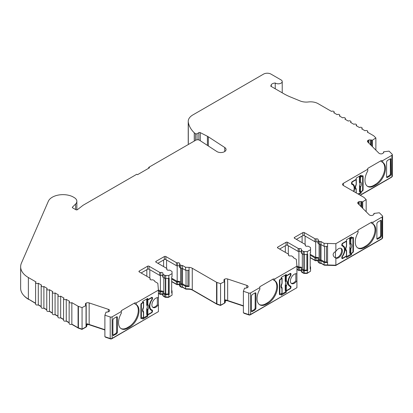 <?xml version="1.0" encoding="UTF-8"?>
<svg xmlns="http://www.w3.org/2000/svg" width="413" height="413" viewBox="0 0 413 413"><rect width="100%" height="100%" fill="white"/><g stroke="black" fill="none" stroke-linecap="round" stroke-linejoin="round"><path stroke-width="0.62" d="M372.149 146.398L372.149 140.343L375.876 137.957L373.765 135.846A1.58 0.914 0 0 0 373.512 135.655L367.286 132.062A1.58 0.914 0 0 0 367.746 131.417A1.58 0.914 0 0 0 367.286 130.766A1.58 0.914 0 0 0 365.046 130.766L361.69 128.83A1.58 0.914 0 0 0 362.155 128.185A1.58 0.914 0 0 0 361.69 127.54A1.58 0.914 0 0 0 359.455 127.54L356.099 125.604A1.58 0.914 0 0 0 356.564 124.958A1.58 0.914 0 0 0 356.099 124.313A1.58 0.914 0 0 0 353.864 124.313L350.508 122.372A1.58 0.914 0 0 0 350.967 121.727A1.58 0.914 0 0 0 350.508 121.081A1.58 0.914 0 0 0 348.267 121.081L344.912 119.145A1.58 0.914 0 0 0 345.376 118.5A1.58 0.914 0 0 0 344.912 117.855A1.58 0.914 0 0 0 342.676 117.855L339.321 115.914A1.58 0.914 0 0 0 339.785 115.268A1.58 0.914 0 0 0 339.321 114.623A1.58 0.914 0 0 0 337.085 114.623L333.73 112.687A1.58 0.914 0 0 0 334.189 112.042A1.58 0.914 0 0 0 333.73 111.396A1.58 0.914 0 0 0 331.489 111.396L318.015 103.611A10.547 6.087 0 0 0 308.408 101.959A10.547 6.087 0 0 1 300.148 100.958L290.53 97.014A52.725 30.443 0 0 1 283.803 93.73L270.83 86.234L271.279 84.629L271.279 86.498M86.074 305.383L86.074 303.116L85.61 303.581A1.58 0.914 0 0 0 85.398 304.04A1.58 0.914 0 0 0 85.667 304.546L85.481 304.933A2.638 1.523 0 0 0 86.193 305.439L82.063 307.592L78.408 306.369A1.58 0.914 0 0 1 78.078 306.224L71.847 302.631A1.58 0.914 0 0 1 70.122 302.827A1.58 0.914 0 0 1 69.147 301.98A1.58 0.914 0 0 1 69.611 301.335L66.256 299.399A1.58 0.914 0 0 1 64.531 299.595A1.58 0.914 0 0 1 63.556 298.754A1.58 0.914 0 0 1 64.02 298.109L60.665 296.173A1.58 0.914 0 0 1 58.94 296.369A1.58 0.914 0 0 1 57.965 295.527A1.58 0.914 0 0 1 58.424 294.882L55.068 292.941A1.58 0.914 0 0 1 53.344 293.142A1.58 0.914 0 0 1 52.368 292.296A1.58 0.914 0 0 1 52.833 291.65L49.477 289.714A1.58 0.914 0 0 1 47.753 289.911A1.58 0.914 0 0 1 46.777 289.069A1.58 0.914 0 0 1 47.242 288.424L43.886 286.483A1.58 0.914 0 0 1 42.162 286.684A1.58 0.914 0 0 1 41.186 285.837A1.58 0.914 0 0 1 41.646 285.192L38.29 283.256A1.58 0.914 0 0 1 36.566 283.452A1.58 0.914 0 0 1 35.59 282.611A1.58 0.914 0 0 1 36.055 281.965L28.373 277.531A26.365 15.219 0 0 1 20.65 266.767A26.365 15.219 0 0 1 21.445 263.055L48.352 201.234A15.085 8.709 0 0 1 72.063 196.402A9.246 5.338 0 0 1 73.034 196.893L74.149 197.538A9.246 5.338 0 0 1 76.859 201.312A9.246 5.338 0 0 1 75.62 203.981L72.476 207.125A1.053 0.609 0 0 0 72.337 207.429A1.053 0.609 0 0 0 72.647 207.858L75.868 209.721A1.053 0.609 0 0 0 77.458 209.649L82.843 205.447A5.271 3.046 0 0 1 83.354 205.106L136.78 174.26L137.529 174.689L149.46 167.802L148.711 167.373L195.747 140.214A2.638 1.523 180 0 1 199.587 140.281L216.846 151.525A5.271 3.046 0 0 0 217.062 151.659A5.271 3.046 0 0 0 222.808 152.32A5.271 3.046 0 0 0 226.061 149.506A5.271 3.046 0 0 0 224.734 147.487L208.333 136.801A10.547 6.087 0 0 0 207.894 136.533A10.547 6.087 0 0 0 207.414 136.269L207.414 145.381M197.042 139.806L197.042 133.735A1.053 0.609 180 0 1 195.55 133.735A1.053 0.609 180 0 1 195.473 133.683L194.26 132.805A44.289 25.57 180 0 1 188.307 122.253A15.818 9.132 0 0 1 188.23 121.376L188.23 142.903A15.818 9.132 180 0 0 188.307 143.781A44.289 25.57 0 0 0 188.431 144.442M296.389 239.354L302.848 235.622A1.053 0.609 180 0 1 304.34 235.622L314.938 241.739A1.053 0.609 0 0 0 316.069 241.879A1.58 0.914 180 0 1 317.762 242.08A1.58 0.914 180 0 1 318.046 242.302M335.537 257.955L335.872 258.135C334.174 257.278 333.26 256.132 333.126 254.687C333.26 253.246 334.174 252.152 335.872 251.398A5.534 3.196 120 0 1 341.252 248.466A5.534 3.196 120 0 1 342.398 251.001A5.534 3.196 120 0 1 340.08 256.463A5.534 3.196 120 0 1 335.872 258.135L335.872 265.208L327.571 264.965L327.571 243.438L324.081 243.334L320.953 241.533A1.58 0.914 180 0 1 319.394 241.3L318.356 240.702A1.053 0.609 0 0 1 318.046 240.268A1.053 0.609 0 0 1 318.118 240.046A1.58 0.914 0 0 0 318.227 239.716A1.58 0.914 0 0 0 317.762 239.065A1.58 0.914 0 0 0 316.069 238.864L316.069 241.879M324.541 246.365L324.541 261.899L326.461 261.956L327.571 262.596L324.081 262.492L320.953 260.691A1.58 0.914 180 0 1 319.394 260.458L318.356 259.86A1.053 0.609 180 0 1 318.046 259.426A1.053 0.609 180 0 1 318.118 259.204A1.58 0.914 0 0 0 318.227 258.874A1.58 0.914 0 0 0 317.762 258.223A1.58 0.914 0 0 0 316.069 258.022L316.069 260.386A1.58 0.914 180 0 1 317.762 260.593A1.58 0.914 180 0 1 318.046 260.815M301.268 251.987A1.58 0.914 0 0 0 300.984 251.765A1.58 0.914 0 0 0 299.291 251.563A1.053 0.609 180 0 1 298.16 251.429L287.562 245.312A1.053 0.609 0 0 0 286.07 245.312L279.611 249.039M316.069 238.864A1.053 0.609 0 0 1 314.938 238.724L304.34 232.612A1.053 0.609 0 0 0 302.848 232.612L294.526 237.418A1.053 0.609 0 0 0 294.216 237.847A1.053 0.609 0 0 0 294.526 238.275L305.119 244.393A1.053 0.609 0 0 1 305.429 244.826A1.053 0.609 0 0 1 305.357 245.048A1.58 0.914 0 0 0 305.248 245.379A1.58 0.914 0 0 0 307.406 246.231A1.053 0.609 0 0 1 308.537 246.365L310.096 247.263A1.58 0.914 0 0 1 310.555 247.914L310.555 249.684L307.324 251.553L304.252 251.553A1.58 0.914 0 0 1 303.132 251.285L301.578 250.386A1.053 0.609 0 0 1 301.268 249.958A1.053 0.609 0 0 1 301.34 249.731A1.58 0.914 0 0 0 301.449 249.4A1.58 0.914 0 0 0 300.984 248.755A1.58 0.914 0 0 0 299.291 248.549L299.291 251.563M296.921 266.855L298.16 267.572A1.053 0.609 0 0 0 299.291 267.707L299.291 270.076A1.58 0.914 180 0 1 300.984 270.278A1.58 0.914 180 0 1 301.268 270.5M299.291 267.707A1.58 0.914 180 0 1 300.984 267.913A1.58 0.914 180 0 1 301.449 268.558A1.58 0.914 180 0 1 301.34 268.889A1.053 0.609 0 0 0 301.268 269.111A1.053 0.609 0 0 0 301.578 269.544L303.132 270.443A1.58 0.914 0 0 0 304.252 270.711L307.695 270.494L306.952 270.066L306.952 254.568M157.885 263.287L164.348 259.555A1.053 0.609 180 0 1 165.84 259.555L176.434 265.673A1.053 0.609 0 0 0 177.564 265.812A1.58 0.914 180 0 1 179.263 266.013A1.58 0.914 180 0 1 179.541 266.235M224.579 281.449L224.579 279.183L224.114 279.653A1.58 0.914 0 0 0 223.898 280.107A1.58 0.914 0 0 0 224.166 280.613L223.985 281A2.638 1.523 0 0 0 224.698 281.506L220.568 283.659L216.908 282.435A1.58 0.914 0 0 1 216.582 282.291L192.262 268.254A5.271 3.046 0 0 0 189.077 267.376L185.582 267.268L182.453 265.466A1.58 0.914 180 0 1 180.889 265.234L179.851 264.635A1.053 0.609 0 0 1 179.541 264.201A1.053 0.609 0 0 1 179.614 263.979A1.58 0.914 0 0 0 179.722 263.644A1.58 0.914 0 0 0 179.263 262.998A1.58 0.914 0 0 0 177.564 262.797L177.564 265.812M186.041 270.298L186.041 285.832L187.956 285.889L189.071 286.529L185.582 286.426L182.453 284.624A1.58 0.914 180 0 1 180.889 284.392L179.851 283.793A1.053 0.609 180 0 1 179.541 283.359A1.053 0.609 180 0 1 179.614 283.137A1.58 0.914 0 0 0 179.722 282.802A1.58 0.914 0 0 0 179.263 282.156A1.58 0.914 0 0 0 177.564 281.955L177.564 284.32A1.58 0.914 180 0 1 179.263 284.526A1.58 0.914 180 0 1 179.541 284.748M158.422 290.788L159.655 291.506A1.053 0.609 0 0 0 160.786 291.64L160.786 294.01A1.58 0.914 180 0 1 162.485 294.211A1.58 0.914 180 0 1 162.763 294.433M160.786 291.64A1.58 0.914 180 0 1 162.485 291.846A1.58 0.914 180 0 1 162.949 292.492A1.58 0.914 180 0 1 162.836 292.822A1.053 0.609 0 0 0 162.763 293.044A1.053 0.609 0 0 0 163.073 293.478L164.632 294.376A1.58 0.914 0 0 0 165.747 294.645L169.196 294.428L168.447 293.999L168.447 278.501M162.763 275.92A1.58 0.914 0 0 0 162.485 275.698A1.58 0.914 0 0 0 160.786 275.497A1.053 0.609 180 0 1 159.655 275.357L149.062 269.245A1.053 0.609 0 0 0 147.57 269.245L141.112 272.972M177.564 262.797A1.053 0.609 0 0 1 176.434 262.658L165.84 256.545A1.053 0.609 0 0 0 164.348 256.545L156.021 261.352A1.053 0.609 0 0 0 155.716 261.78A1.053 0.609 0 0 0 156.021 262.209L166.62 268.326A1.053 0.609 0 0 1 166.924 268.76A1.053 0.609 0 0 1 166.852 268.982A1.58 0.914 0 0 0 166.744 269.312A1.58 0.914 0 0 0 168.907 270.164A1.053 0.609 0 0 1 170.037 270.298L171.591 271.196A1.58 0.914 0 0 1 172.056 271.842L172.056 273.618L168.824 275.486L165.747 275.486A1.58 0.914 0 0 1 164.632 275.218L163.073 274.32A1.053 0.609 0 0 1 162.763 273.886A1.053 0.609 0 0 1 162.836 273.664A1.58 0.914 0 0 0 162.949 273.334A1.58 0.914 0 0 0 162.485 272.688A1.58 0.914 0 0 0 160.786 272.482L160.786 275.497M372.149 140.343A2.638 1.523 0 0 0 371.953 140.219A2.638 1.523 0 0 0 371.272 139.935L370.606 140.038A1.58 0.914 0 0 0 368.938 140.007L368.133 140.275L368.133 142.377M382.19 162.051A13.443 7.764 -60 0 1 384.73 168.055A13.443 7.764 -60 0 1 375.221 184.518L373.729 185.38L374.477 185.814L375.964 184.952A13.443 7.764 120 0 0 385.474 168.483A13.443 7.764 120 0 0 382.691 162.33A13.443 7.764 120 0 0 382.675 162.324L381.189 161.55L381.189 160.626L367.766 168.375L367.766 169.237L343.348 183.336A2.638 1.523 0 0 0 342.578 184.41A2.638 1.523 0 0 0 343.348 185.489L363.801 197.295A1.58 0.914 0 0 1 364.054 197.486L366.166 199.598L366.166 211.761M366.166 199.598L362.438 201.983L362.438 208.033M362.438 201.983A2.638 1.523 0 0 0 362.242 201.854A2.638 1.523 0 0 0 361.561 201.57L360.895 201.673A1.58 0.914 0 0 0 359.227 201.642L358.417 201.911L358.417 204.017M372.48 223.686A13.443 7.764 -60 0 1 375.019 229.69A13.443 7.764 -60 0 1 365.515 246.153L364.023 247.015L364.767 247.449L366.259 246.587A13.443 7.764 120 0 0 375.768 230.118A13.443 7.764 120 0 0 372.98 223.965A13.443 7.764 120 0 0 372.97 223.96L371.478 223.185L371.478 222.261L358.056 230.01L358.056 230.872L335.872 243.68L335.872 251.398M274.253 280.401A13.443 7.764 -60 0 1 275.998 291.248A13.443 7.764 -60 0 1 267.283 302.868L268.027 303.302L266.535 304.159A13.443 7.764 -60 0 1 259.813 304.825A13.443 7.764 -60 0 1 257.031 298.671A13.443 7.764 -60 0 1 259.823 289.281L259.823 287.587L250.619 292.9L250.619 314.427A1.58 0.914 180 0 1 248.709 314.572L243.391 312.796L243.391 291.273L248.709 293.044A1.58 0.914 0 0 0 250.619 292.9M267.283 302.868L265.791 303.731A13.443 7.764 -60 0 1 259.452 304.593M243.391 291.273L244.553 288.124A2.638 1.523 0 0 0 245.668 288.228L246.153 287.944A1.58 0.914 0 0 0 247.63 287.489L248.094 287.025A2.638 1.523 0 0 0 248.151 286.705A2.638 1.523 0 0 0 247.382 285.631A2.638 1.523 0 0 0 246.835 285.388L246.835 287.882M135.748 304.335A13.443 7.764 -60 0 1 137.493 315.181A13.443 7.764 -60 0 1 128.779 326.802L129.527 327.235L128.035 328.092A13.443 7.764 -60 0 1 121.308 328.758A13.443 7.764 -60 0 1 118.526 322.605A13.443 7.764 -60 0 1 121.324 313.214L121.324 310.659L121.324 311.521L112.119 316.833L112.119 338.361A1.58 0.914 180 0 1 110.209 338.505L104.887 336.729L104.887 315.207L110.209 316.977A1.58 0.914 0 0 0 112.119 316.833M128.779 326.802L127.287 327.664A13.443 7.764 -60 0 1 120.947 328.526M104.887 315.207L106.053 312.058A2.638 1.523 0 0 0 107.168 312.161L107.654 311.877A1.58 0.914 0 0 0 109.125 311.423L109.595 310.958A2.638 1.523 0 0 0 109.651 310.638A2.638 1.523 0 0 0 108.877 309.564A2.638 1.523 0 0 0 108.33 309.322L108.33 311.815M151.865 299.42L152.149 299.585A7.909 4.569 120 0 0 149.847 306.136A7.909 4.569 120 0 0 151.483 309.76A7.909 4.569 120 0 0 152.149 310.029A1.053 0.609 120 0 1 152.237 310.065A1.053 0.609 120 0 1 152.454 310.55L152.454 311.412L151.989 311.144M129.527 327.235A13.443 7.764 120 0 0 138.309 315.382A13.443 7.764 120 0 0 136.249 304.608L134.746 303.834L134.746 302.91L136.238 302.91L158.422 290.102L158.422 311.629L112.119 338.361M158.422 297.819A5.534 3.196 120 0 0 154.214 299.492A5.534 3.196 120 0 0 151.896 304.954A5.534 3.196 120 0 0 153.042 307.489A5.534 3.196 120 0 0 158.422 304.557M157.343 297.649L157.343 304.624A5.534 3.196 -60 0 1 152.696 307.231M341.979 245.828L342.145 245.921A7.909 4.569 -60 0 1 342.811 246.194A7.909 4.569 -60 0 1 344.447 249.813A7.909 4.569 -60 0 1 342.145 256.365A1.053 0.609 -60 0 0 341.84 257.242L341.84 258.104L342.165 257.913M340.854 248.29A5.534 3.196 -60 0 1 341.649 250.567A5.534 3.196 -60 0 1 339.527 255.817A5.534 3.196 -60 0 1 335.459 257.82L335.01 257.619M290.365 275.486L290.649 275.652A7.909 4.569 120 0 0 288.346 282.203A7.909 4.569 120 0 0 289.983 285.827A7.909 4.569 120 0 0 290.649 286.095A1.053 0.609 120 0 1 290.737 286.132A1.053 0.609 120 0 1 290.959 286.617L290.959 287.479L290.489 287.211M268.027 303.302A13.443 7.764 120 0 0 276.813 291.449A13.443 7.764 120 0 0 274.748 280.675A13.443 7.764 120 0 0 274.738 280.67L273.246 279.9L273.246 278.976L274.738 278.976L296.921 266.168L296.921 287.696L250.619 314.427M296.921 273.886A5.534 3.196 120 0 0 292.714 275.559A5.534 3.196 120 0 0 290.396 281.021A5.534 3.196 120 0 0 291.542 283.555A5.534 3.196 120 0 0 296.921 280.623M295.847 273.716L295.847 280.69A5.534 3.196 -60 0 1 291.196 283.297M351.69 184.193L351.855 184.286A7.909 4.569 -60 0 1 352.516 184.559A7.909 4.569 -60 0 1 354.158 188.178A7.909 4.569 -60 0 1 353.574 191.389M163.822 277.763L163.822 293.044L165.376 293.948A0.527 0.305 0 0 0 165.747 294.035L168.447 293.999M160.404 275.538L160.404 291.072A2.638 1.523 180 0 1 163.228 291.413A2.638 1.523 180 0 1 163.822 291.934M180.595 268.078L180.595 283.359L181.637 283.958A0.527 0.305 0 0 0 182.525 283.803L186.041 285.832M177.182 265.853L177.182 281.387A2.638 1.523 180 0 1 180.006 281.728A2.638 1.523 180 0 1 180.595 282.249M302.321 253.83L302.321 269.111L303.88 270.014A0.527 0.305 0 0 0 304.252 270.102L306.952 270.066M298.904 251.605L298.904 267.139A2.638 1.523 180 0 1 301.733 267.479A2.638 1.523 180 0 1 302.321 268.001M319.099 244.145L319.099 259.426L320.137 260.025A0.527 0.305 0 0 0 321.03 259.87L324.541 261.899M315.682 241.92L315.682 257.454A2.638 1.523 180 0 1 318.511 257.795A2.638 1.523 180 0 1 319.099 258.316M147.142 304.779L147.142 299.983L146.703 299.771L146.703 305.037L147.007 305.176L147.142 304.779A0.527 0.305 0 0 0 147.854 304.758A4.393 2.535 -60 0 1 147.854 309.812L147.854 314.603L151.426 312.543A0.79 0.454 120 0 0 151.989 311.572L151.989 310.927A1.053 0.609 120 0 0 151.772 310.447A1.053 0.609 120 0 0 151.69 310.411A8.172 4.719 -60 0 1 151.07 310.148A8.172 4.719 -60 0 1 151.69 299.735A1.053 0.609 120 0 0 151.989 298.873L151.989 298.227A0.79 0.454 120 0 0 151.824 297.866A0.79 0.454 120 0 0 151.426 297.902L151.148 297.742M147.379 309.13L146.909 308.609L147.007 309.301L147.379 309.13L147.854 309.812A0.527 0.305 180 0 1 147.142 309.827L146.703 309.141L146.909 308.609A3.345 1.931 120 0 0 146.909 305.486L146.703 305.037M147.142 299.983A0.527 0.305 0 0 0 147.854 299.967L147.854 304.758L147.379 305.413L146.909 305.486L147.007 305.176A0.527 0.408 47.9 0 0 147.379 305.413M146.837 308.573A3.335 1.926 120 0 0 146.837 305.455M147.854 299.967L151.426 297.902M146.703 309.141L146.703 314.407L147.142 314.623L147.142 309.827M151.091 310.065A1.053 0.609 120 0 0 151.024 310.013A1.053 0.609 120 0 0 150.946 309.982A8.172 4.719 120 0 1 150.714 309.905M147.854 314.603A0.527 0.305 180 0 1 147.142 314.623M146.703 299.771L147.312 299.42M142.779 302.037L143.476 302.104A0.527 0.305 0 0 1 143.445 302.512L141.922 303.395A0.79 0.454 120 0 0 141.365 304.36L141.365 317.705A0.79 0.454 120 0 0 141.525 318.072A0.79 0.454 120 0 0 141.922 318.031L143.445 317.153L143.419 311.417L143.032 310.85M143.476 316.74A0.527 0.305 180 0 1 143.445 317.153M143.6 307.091L143.476 307.649C142.748 309.802 142.64 310.901 143.141 310.948L143.6 312.145A0.527 0.305 180 0 1 143.445 312.357A4.393 2.535 -60 0 1 143.445 307.308L143.419 307.7L143.445 307.308A0.527 0.305 0 0 0 143.6 307.091L143.6 302.301M143.497 311.965A0.527 0.305 180 0 1 143.6 312.145L143.6 316.936M285.646 280.845L285.646 276.049L285.207 275.838L285.207 281.103L285.512 281.243L285.646 280.845A0.527 0.305 0 0 0 286.359 280.825A4.393 2.535 -60 0 1 286.359 285.879L286.359 290.669L289.931 288.61A0.79 0.454 120 0 0 290.489 287.639L290.489 286.994A1.053 0.609 120 0 0 290.272 286.514A1.053 0.609 120 0 0 290.194 286.477A8.172 4.719 -60 0 1 289.575 286.214A8.172 4.719 -60 0 1 290.194 275.801A1.053 0.609 120 0 0 290.489 274.939L290.489 274.294A0.79 0.454 120 0 0 290.329 273.933A0.79 0.454 120 0 0 289.931 273.969L289.652 273.809M285.884 285.197L285.409 284.676L285.512 285.368L285.884 285.197L286.359 285.879A0.527 0.305 180 0 1 285.646 285.894L285.207 285.207L285.409 284.676A3.345 1.931 120 0 0 285.409 281.552L285.207 281.103M285.646 276.049A0.527 0.305 0 0 0 286.359 276.034L286.359 280.825L285.884 281.48L285.409 281.552L285.512 281.243A0.527 0.408 47.9 0 0 285.884 281.48M285.342 284.64A3.335 1.926 120 0 0 285.342 281.521M286.359 276.034L289.931 273.969M285.207 285.207L285.207 290.473L285.646 290.69L285.646 285.894M289.596 286.132A1.053 0.609 120 0 0 289.528 286.08A1.053 0.609 120 0 0 289.446 286.049A8.172 4.719 120 0 1 289.219 285.972M286.359 290.669A0.527 0.305 180 0 1 285.646 290.69M285.207 275.838L285.817 275.486M281.279 278.104L281.976 278.171A0.527 0.305 0 0 1 281.945 278.579L280.422 279.462A0.79 0.454 120 0 0 279.864 280.427L279.864 293.772A0.79 0.454 120 0 0 280.029 294.139A0.79 0.454 120 0 0 280.422 294.097L281.945 293.22L281.924 287.484L281.532 286.916M281.976 292.807A0.527 0.305 180 0 1 281.945 293.22M282.1 283.158L281.981 283.716C281.253 285.868 281.139 286.968 281.64 287.014L282.1 288.212A0.527 0.305 180 0 1 281.945 288.424A4.393 2.535 -60 0 1 281.945 283.375L281.924 283.767L281.945 283.375A0.527 0.305 0 0 0 282.1 283.158L282.1 278.367M281.996 288.031A0.527 0.305 180 0 1 282.1 288.212L282.1 293.003M351.855 184.286A1.053 0.609 -60 0 1 351.762 184.25A1.053 0.609 -60 0 1 351.546 183.77L351.546 182.907A1.053 0.609 -60 0 1 352.289 181.617L352.573 181.777A0.79 0.454 120 0 0 352.01 182.742L352.01 183.393A1.053 0.609 120 0 0 352.232 183.873A1.053 0.609 120 0 0 352.31 183.909A8.172 4.719 -60 0 1 352.929 184.167A8.172 4.719 -60 0 1 353.895 191.575M356.197 189.164A0.527 0.305 180 0 1 356.145 189.557A4.393 2.535 -60 0 1 356.145 184.508A0.527 0.305 0 0 0 356.3 184.291L356.176 184.848C355.448 187.001 355.34 188.101 355.841 188.142L355.732 188.044M356.145 184.508L356.145 179.712A0.527 0.305 0 0 0 356.223 179.34L352.289 181.617M356.145 192.876L356.12 188.617M356.114 188.591L356.3 192.964M352.573 181.777L356.145 179.712M352.232 183.873L351.546 183.475A1.053 0.609 120 0 0 351.566 183.475L352.16 183.821M353.667 185.819A8.172 4.719 120 0 0 352.537 183.981M360.477 191.844L360.477 192.603L361.22 193.036L361.22 191.74L362.356 191.085L360.554 191.802A0.527 0.305 180 0 1 359.842 191.823L359.403 191.606L359.609 185.809A3.345 1.931 120 0 0 359.609 182.685L359.537 182.649A3.335 1.926 120 0 1 359.537 185.773M359.403 176.971L359.403 182.236L359.708 182.376L359.842 177.182L359.403 176.971L360.755 176.191M359.842 177.182A0.527 0.305 0 0 0 360.554 177.167L362.077 176.289L361.798 176.124M359.842 181.978A0.527 0.305 0 0 0 360.554 181.957A4.393 2.535 -60 0 1 360.554 187.012A0.527 0.305 180 0 1 359.842 187.027L359.609 185.809L360.079 186.33L359.403 186.34M359.403 182.236L359.537 182.649M359.708 182.376L359.609 182.685L360.079 182.613A0.527 0.408 47.9 0 1 359.708 182.376M362.077 190.925A0.79 0.454 120 0 0 362.64 189.954L362.64 176.609A0.79 0.454 120 0 0 362.475 176.248A0.79 0.454 120 0 0 362.077 176.289M360.554 191.802L360.554 187.012L360.079 186.33M360.554 177.167L360.554 181.957L360.079 182.613M342.862 243.412L346.435 241.347A0.527 0.305 0 0 0 346.512 240.975L342.584 243.252L342.862 243.412A0.79 0.454 120 0 0 342.305 244.377L342.305 245.028A1.053 0.609 120 0 0 342.522 245.508A1.053 0.609 120 0 0 342.604 245.544A8.172 4.719 -60 0 1 343.224 245.802A8.172 4.719 -60 0 1 342.604 256.22A1.053 0.609 120 0 0 342.305 257.082L342.305 257.727A0.79 0.454 120 0 0 342.47 258.089A0.79 0.454 120 0 0 342.862 258.048L346.435 255.988L346.414 250.252L346.022 249.679M346.486 250.799A0.527 0.305 180 0 1 346.435 251.192A4.393 2.535 -60 0 1 346.435 246.143A0.527 0.305 0 0 0 346.59 245.926L346.471 246.484C345.743 248.636 345.629 249.736 346.13 249.777L346.125 249.772M346.435 246.143L346.435 241.347M346.466 255.575A0.527 0.305 180 0 1 346.59 255.771L346.59 250.98L346.13 249.777M342.522 245.508L341.84 245.11A1.053 0.609 120 0 0 341.856 245.11L342.454 245.456M343.957 247.454A8.172 4.719 120 0 0 342.831 245.616M350.766 253.479L350.766 254.238L351.515 254.671L351.515 253.375L352.65 252.72L350.849 253.437A0.527 0.305 180 0 1 350.136 253.458L349.697 253.241L349.899 247.444A3.345 1.931 120 0 0 349.899 244.32L349.832 244.284A3.335 1.926 120 0 1 349.832 247.408M349.697 238.606L349.697 243.871L350.002 244.011L350.136 238.817L349.697 238.606L351.045 237.826M350.136 238.817A0.527 0.305 0 0 0 350.849 238.802L352.372 237.924L352.093 237.759M350.136 243.613A0.527 0.305 0 0 0 350.849 243.593A4.393 2.535 -60 0 1 350.849 248.647A0.527 0.305 180 0 1 350.136 248.662L349.899 247.444L350.374 247.965L349.697 247.976M349.697 243.871L349.832 244.284M350.002 244.011L349.899 244.32L350.374 244.248A0.527 0.408 47.9 0 1 350.002 244.011M352.372 252.56A0.79 0.454 120 0 0 352.929 251.589L352.929 238.244A0.79 0.454 120 0 0 352.764 237.883A0.79 0.454 120 0 0 352.372 237.924M350.849 253.437L350.849 248.647L350.374 247.965M350.849 238.802L350.849 243.593L350.374 244.248M273.246 278.976L259.823 286.725L259.823 287.587L259.823 286.725M373.729 185.38A13.443 7.764 -60 0 1 367.389 186.242M255.162 308.217L254.418 309.507L251.409 311.247L252.152 311.603L255.162 309.864L255.91 308.568L255.162 308.217L255.162 292.858L252.152 294.598L251.403 295.894L251.403 311.17L252.152 311.603L251.646 311.67M390.352 174.136L391.101 174.487L390.352 175.783L387.337 177.523L386.594 177.089L386.594 161.813L387.337 160.518L390.352 158.778L390.352 174.136L389.609 175.427L386.594 177.167L387.337 177.523L386.836 177.59M364.023 247.015A13.443 7.764 -60 0 1 357.684 247.877M380.647 235.771L381.39 236.122L381.39 220.847L380.647 220.413L380.647 235.771L379.898 237.062L376.888 238.802M134.746 302.91L121.324 310.659M116.662 332.15L115.919 333.441L112.904 335.18L113.647 335.537L112.904 335.103L112.904 319.827L113.647 318.531L116.662 316.792L116.662 332.15L117.406 332.501L116.662 333.797L113.147 335.604M275.239 88.78L275.239 83.003A5.008 2.891 0 0 0 271.279 84.629M270.789 85.878L270.83 86.234M371.272 145.521L371.272 139.935M368.133 140.275A2.638 1.523 0 0 0 367.456 141.292A2.638 1.523 0 0 0 367.807 142.051L378.876 153.125A2.638 1.523 0 0 0 381.71 153.853L382.515 153.584A1.58 0.914 0 0 0 383.305 152.789A1.58 0.914 0 0 0 383.3 152.733L383.791 152.454A2.638 1.523 0 0 0 383.796 152.361A2.638 1.523 0 0 0 383.615 151.808L389.067 151.137L392.138 154.209A1.58 0.914 0 0 1 392.35 154.663L392.35 176.191A1.58 0.914 180 0 1 391.891 176.836L360.126 195.173M361.561 207.156L361.561 201.57M358.417 201.911A2.638 1.523 0 0 0 357.741 202.933A2.638 1.523 0 0 0 358.097 203.692L369.165 214.76A2.638 1.523 0 0 0 371.994 215.488L372.8 215.219A1.58 0.914 0 0 0 373.595 214.43A1.58 0.914 0 0 0 373.589 214.368L374.08 214.089A2.638 1.523 0 0 0 374.085 214.001A2.638 1.523 0 0 0 373.904 213.444L379.351 212.772L382.428 215.844A1.58 0.914 0 0 1 382.639 216.304L382.639 237.826A1.58 0.914 180 0 1 382.175 238.471L335.872 265.208M326.461 261.956L326.461 246.422M321.03 244.589L321.03 259.87M310.184 254.279L315.682 257.454M306.885 254.568L306.885 270.102M296.906 265.987L298.904 267.139M187.956 285.889L187.956 270.355M182.525 268.522L182.525 283.803M171.684 278.212L177.182 281.387M168.385 278.501L168.385 294.035M158.406 289.921L160.404 291.072M335.459 251.605L335.459 257.82M275.239 83.003A3.954 2.282 0 0 0 279.622 83.684A3.954 2.282 0 0 0 282.224 81.542A3.954 2.282 0 0 0 281.067 79.926L271 74.113A5.271 3.046 0 0 0 263.546 74.113L192.866 114.922A15.818 9.132 0 0 0 188.23 121.376M197.042 133.735L198.865 132.681L198.865 139.95M207.414 136.269L200.305 132.656A1.053 0.609 0 0 0 198.865 132.681M108.33 309.322L89.156 302.93A2.638 1.523 0 0 0 86.074 303.116M158.422 290.102L157.828 283.292L154.694 281.485A1.58 0.914 0 0 0 154.761 281.232A1.58 0.914 0 0 0 154.297 280.587L153.259 279.988A1.053 0.609 0 0 0 152.129 279.849A1.58 0.914 0 0 1 149.965 279.002A1.58 0.914 0 0 1 150.074 278.667A1.053 0.609 0 0 0 150.151 278.445A1.053 0.609 0 0 0 149.842 278.016L139.243 271.899A1.053 0.609 0 0 1 138.938 271.465A1.053 0.609 0 0 1 139.243 271.036L147.57 266.23L147.57 269.245M160.786 272.482A1.053 0.609 0 0 1 159.655 272.348L149.062 266.23A1.053 0.609 0 0 0 147.57 266.23M246.835 285.388L227.661 278.997A2.638 1.523 0 0 0 224.579 279.183M296.921 266.168L296.327 259.359L293.199 257.552A1.58 0.914 0 0 0 293.261 257.299A1.58 0.914 0 0 0 292.796 256.654L291.759 256.055A1.053 0.609 0 0 0 290.628 255.915A1.58 0.914 0 0 1 288.47 255.069A1.58 0.914 0 0 1 288.579 254.733A1.053 0.609 0 0 0 288.651 254.511A1.053 0.609 0 0 0 288.341 254.083L277.748 247.965A1.053 0.609 0 0 1 277.438 247.532A1.053 0.609 0 0 1 277.748 247.103L286.07 242.297L286.07 245.312M299.291 248.549A1.053 0.609 0 0 1 298.16 248.414L287.562 242.297A1.053 0.609 0 0 0 286.07 242.297M318.118 243.061A1.053 0.609 0 0 0 318.046 243.283A1.053 0.609 0 0 0 318.356 243.711L319.394 244.315A1.58 0.914 0 0 0 320.953 244.542L324.081 246.349L327.571 246.453L327.571 243.438L335.872 243.68M382.639 216.304A1.58 0.914 0 0 1 382.175 216.949L372.97 222.261L371.478 222.261M392.35 154.663A1.58 0.914 0 0 1 391.891 155.309L382.675 160.626L381.189 160.626M391.818 176.872A1.053 0.609 180 0 1 391.514 177.265L360.312 195.282M382.108 238.513A1.053 0.609 180 0 1 381.803 238.905L335.666 265.538L324.313 265.208L321.071 263.339A1.053 0.609 180 0 1 319.765 263.257L318.728 262.658A0.527 0.305 180 0 1 318.588 262.363L318.573 262.441M315.873 260.422L315.873 260.753A2.111 1.218 180 0 1 318.046 260.975M315.873 260.753A0.527 0.305 180 0 1 315.31 260.68L310.184 257.722M310.029 271.517L307.107 273.421L304.252 273.421A1.053 0.609 180 0 1 303.503 273.241L301.949 272.343A0.527 0.305 180 0 1 301.81 272.048L301.795 272.126M299.095 270.107L299.095 270.438A2.111 1.218 180 0 1 301.268 270.66M299.095 270.438A0.527 0.305 180 0 1 298.532 270.37L296.921 269.441M296.384 288.006L250.247 314.856A1.053 0.609 180 0 1 248.972 314.954L243.98 313.286L243.98 312.992M243.391 306.059L227.924 300.907A3.165 1.828 180 0 0 225.859 300.685L225.111 301.433M224.724 303.003A0.841 0.485 180 0 1 224.636 303.127L220.506 305.455L217.171 304.345A1.053 0.609 180 0 1 216.954 304.247L192.634 290.21A5.797 3.35 180 0 0 189.324 289.26L185.809 289.141L182.572 287.272A1.053 0.609 180 0 1 181.266 287.19L180.223 286.591A0.527 0.305 180 0 1 180.089 286.297M177.373 284.356L177.373 284.686A2.111 1.218 180 0 1 179.541 284.908M177.373 284.686A0.527 0.305 180 0 1 176.805 284.614L171.684 281.656M171.529 295.45L168.602 297.355L165.747 297.355A1.053 0.609 180 0 1 165.004 297.174L163.445 296.276A0.527 0.305 180 0 1 163.311 295.982M160.595 294.041L160.595 294.371A2.111 1.218 180 0 1 162.763 294.593M160.595 294.371A0.527 0.305 180 0 1 160.027 294.304L158.422 293.375M157.88 311.939L111.747 338.789A1.053 0.609 180 0 1 110.472 338.887L105.475 337.22L105.475 336.925M104.887 329.992L89.42 324.84A3.165 1.828 180 0 0 87.36 324.613L86.606 325.367M86.219 326.936A0.841 0.485 180 0 1 86.131 327.06L82.001 329.388L78.671 328.278A1.053 0.609 180 0 1 78.449 328.18L71.645 324.251M69.147 322.811L66.054 321.025M63.556 319.579L60.458 317.793M57.965 316.353L54.867 314.567M52.368 313.126L49.276 311.34M46.777 309.895L43.685 308.108M41.186 306.668L38.089 304.882M28.745 299.27L35.59 303.436M28.745 299.487A25.838 14.914 180 0 1 24 295.718M361.22 191.74L360.941 191.58M358.076 193.991L360.477 192.603M361.22 193.036L358.82 194.42M352.516 184.559L351.773 184.131A7.909 4.569 120 0 0 351.587 184.033M360.477 175.597L360.477 176.031L361.22 176.459L361.22 175.169L356.223 178.055L356.223 179.345M362.64 189.526L363.104 189.794L363.104 176.232L362.356 175.804L361.22 176.459M363.104 176.232A1.053 0.609 -60 0 0 362.888 175.752A1.053 0.609 -60 0 0 362.356 175.804L362.356 176.181M363.104 189.794A1.053 0.609 -60 0 1 362.356 191.085M390.352 158.778L391.101 159.211L390.414 158.747M390.899 158.742L391.101 174.487M382.675 160.626L382.675 162.324M374.477 185.814A13.443 7.764 -60 0 1 367.751 186.48A13.443 7.764 -60 0 1 367.766 170.93L367.766 169.237M289.931 288.61L290.21 288.77L286.281 291.041L286.281 292.332L281.279 295.218L281.279 293.927L280.143 294.583A1.053 0.609 -60 0 1 279.616 294.634A1.053 0.609 -60 0 1 279.4 294.149L279.4 280.592A1.053 0.609 -60 0 1 280.143 279.296L281.279 278.641L281.279 277.35L286.281 274.464L286.281 275.755L290.21 273.489L290.21 273.865M290.959 273.917A1.053 0.609 120 0 0 290.737 273.432A1.053 0.609 120 0 0 290.21 273.489L290.959 273.917L290.959 274.779L290.489 274.511M290.649 275.652A1.053 0.609 120 0 0 290.959 274.779M290.21 288.77A1.053 0.609 120 0 0 290.959 287.479M255.224 292.827L255.91 293.292L255.714 292.822M255.91 308.568L255.91 293.292L255.162 292.858M274.738 280.67L274.738 278.976M280.143 294.583L279.4 294.149L279.725 293.963M281.279 293.927L281 293.762M285.739 290.726L286.281 291.041M281.279 294.355L285.538 291.898L286.281 292.332M285.538 290.633L285.538 291.898M286.281 275.755L285.538 275.326L285.538 274.893M288.088 284.134A7.909 4.569 120 0 0 289.239 285.393L289.983 285.827M290.169 285.92A1.053 0.609 -60 0 1 290.21 286.188L290.21 286.477M381.39 236.122L380.647 237.418L379.898 237.062M381.194 220.377L381.39 220.847L380.703 220.382M380.647 220.413L377.632 222.153L376.883 223.448L376.883 238.724L377.632 239.158L377.131 239.225M376.888 238.807L377.632 239.158L380.647 237.418M352.929 251.161L353.394 251.429L353.394 237.867L352.65 237.439L351.515 238.094L351.515 236.804L346.512 239.69L346.512 240.98M342.145 245.921A1.053 0.609 -60 0 1 342.057 245.885A1.053 0.609 -60 0 1 341.84 245.405L341.84 244.542A1.053 0.609 -60 0 1 342.584 243.252M342.584 258.533A1.053 0.609 -60 0 1 342.057 258.584A1.053 0.609 -60 0 1 341.84 258.104L342.584 258.533L346.512 256.267L346.512 257.557L351.515 254.671M353.394 251.429A1.053 0.609 -60 0 1 352.65 252.72M352.65 237.816L352.65 237.439A1.053 0.609 -60 0 1 353.177 237.387A1.053 0.609 -60 0 1 353.394 237.867M364.767 247.449A13.443 7.764 -60 0 1 358.045 248.115A13.443 7.764 -60 0 1 358.056 232.565L358.056 230.872M372.97 222.261L372.97 223.96M346.233 256.101L346.512 256.267M351.515 253.375L351.236 253.215M346.512 256.695L350.766 254.238M342.811 246.194L342.062 245.766A7.909 4.569 120 0 0 341.881 245.668M350.766 237.232L350.766 237.666L351.515 238.094M116.724 316.761L117.406 317.225L117.209 316.756M117.406 332.501L117.406 317.225L116.662 316.792M151.426 312.543L151.71 312.703L147.777 314.969L147.777 316.265L142.779 319.151L142.779 317.86L141.644 318.516A1.053 0.609 -60 0 1 141.117 318.568A1.053 0.609 -60 0 1 140.895 318.082L140.895 304.526A1.053 0.609 -60 0 1 141.644 303.23L142.779 302.574L142.779 301.284L147.777 298.398L147.777 299.688L151.71 297.422L151.71 297.799M151.71 312.703A1.053 0.609 120 0 0 152.454 311.412M152.149 299.585A1.053 0.609 120 0 0 152.454 298.713L151.989 298.444M152.454 297.85A1.053 0.609 120 0 0 152.237 297.365A1.053 0.609 120 0 0 151.71 297.422L152.454 297.85L152.454 298.713M136.249 304.608A13.443 7.764 120 0 0 136.238 304.603L136.238 302.91M141.644 318.516L140.895 318.082L141.225 317.896M142.779 317.86L142.5 317.695M147.234 314.66L147.777 314.969M142.779 318.289L147.033 315.831L147.777 316.265M147.033 314.567L147.033 315.831M149.589 308.067A7.909 4.569 120 0 0 150.735 309.327L151.483 309.76M147.777 299.688L147.033 299.26L147.033 298.826M151.664 309.853A1.053 0.609 -60 0 1 151.71 310.117L151.71 310.411L150.946 309.982M148.711 168.23L148.711 167.373M86.193 324.153A2.638 1.523 180 0 1 87.68 323.823L87.68 324.257A2.638 1.523 180 0 1 89.156 324.458L104.887 329.698M86.193 305.439L86.193 326.533L86.591 326.136L86.591 326.569L82.063 329.115L78.408 327.896A1.58 0.914 180 0 1 78.078 327.752L71.847 324.153A1.58 0.914 180 0 1 70.122 324.355A1.58 0.914 180 0 1 69.147 323.508L69.147 301.98M87.68 323.823L86.523 324.985A0.527 0.305 180 0 0 86.539 325.305A1.368 0.79 180 0 1 86.771 325.743A1.368 0.79 180 0 1 86.591 326.136M179.614 266.994A1.053 0.609 0 0 0 179.541 267.216A1.053 0.609 0 0 0 179.851 267.645L180.889 268.249A1.58 0.914 0 0 0 182.453 268.476L185.582 270.283L189.071 270.386L189.071 267.371L189.071 286.529M171.684 290.411A1.58 0.914 180 0 1 172.056 291L172.056 292.776L171.684 292.993L171.684 276.849L172.056 276.633L172.056 273.618M177.564 281.955A1.053 0.609 180 0 1 176.434 281.816L171.684 279.074M224.698 300.22A2.638 1.523 180 0 1 226.185 299.89L226.185 300.323A2.638 1.523 180 0 1 227.661 300.525L243.391 305.765M224.698 281.506L224.698 303.028L220.568 305.181L216.908 303.963A1.58 0.914 180 0 1 216.582 303.818L192.262 289.776A5.271 3.046 180 0 0 189.077 288.904L185.582 288.795L182.453 286.989A1.58 0.914 180 0 1 180.889 286.756L179.851 286.157A1.053 0.609 180 0 1 179.541 285.729L179.541 283.359M225.044 301.371A0.527 0.305 180 0 1 225.023 301.051L225.023 301.356A1.368 0.79 180 0 1 225.276 301.81A1.368 0.79 180 0 1 225.09 302.202L224.698 302.6M226.185 299.89L225.023 301.051M324.081 262.492L324.081 264.862L327.571 264.965L327.571 262.596M310.184 266.478A1.58 0.914 180 0 1 310.555 267.072L310.555 268.842L310.184 269.059L310.184 252.916L310.555 252.699L310.555 249.684M316.069 258.022A1.053 0.609 180 0 1 314.938 257.882L310.184 255.141M358.056 231.843L358.056 232.565M373.904 213.444L373.904 214.151M367.766 169.299L367.766 170.93M383.615 151.808L383.615 152.511M169.196 294.428L169.196 278.285L165.747 278.501A1.58 0.914 180 0 1 164.632 278.233L163.073 277.335A1.053 0.609 180 0 1 162.763 276.901L162.763 273.886M307.695 270.494L307.695 254.351L304.252 254.568A1.58 0.914 180 0 1 303.132 254.3L301.578 253.401A1.053 0.609 180 0 1 301.268 252.968L301.268 249.958M168.824 294.645L168.824 297.009L165.747 297.009A1.58 0.914 180 0 1 164.632 296.746L163.073 295.847A1.053 0.609 180 0 1 162.763 295.414L162.763 293.044M168.824 275.486L168.824 278.501M172.056 292.776L172.056 295.145L168.824 297.009M160.786 294.01A1.053 0.609 180 0 1 159.655 293.87L158.422 293.158M177.564 284.32A1.053 0.609 180 0 1 176.434 284.185L171.684 281.444M182.453 284.624L182.453 286.989M185.582 286.426L185.582 288.795M185.582 267.268L185.582 270.283M182.453 265.466L182.453 268.476M299.291 270.076A1.053 0.609 180 0 1 298.16 269.937L296.921 269.224M307.324 270.711L307.324 273.076L304.252 273.076A1.58 0.914 180 0 1 303.132 272.812L301.578 271.914A1.053 0.609 180 0 1 301.268 271.48L301.268 269.111M307.324 251.553L307.324 254.568M310.555 268.842L310.555 271.212L307.324 273.076M316.069 260.386A1.053 0.609 180 0 1 314.938 260.252L310.184 257.511M320.953 260.691L320.953 263.055A1.58 0.914 180 0 1 319.394 262.823L318.356 262.224A1.053 0.609 180 0 1 318.046 261.796L318.046 259.426M324.081 264.862L320.953 263.055M324.081 243.334L324.081 246.349M320.953 241.533L320.953 244.542M86.033 305.599L86.033 327.122M86.771 325.743L86.771 326.172A1.368 0.79 180 0 1 86.591 326.569M87.68 324.257L86.591 325.346M225.276 301.81L225.276 302.239A1.368 0.79 180 0 1 225.09 302.636L224.698 303.028M226.185 300.323L225.09 301.413M362.712 201.89L362.712 208.312M372.423 140.25L372.423 146.672M69.147 322.594L66.256 320.927A1.58 0.914 180 0 1 64.531 321.123A1.58 0.914 180 0 1 63.556 320.281L63.556 298.754M63.556 319.368L60.665 317.695A1.58 0.914 180 0 1 58.94 317.896A1.58 0.914 180 0 1 57.965 317.05L57.965 295.527M57.965 316.136L55.068 314.469A1.58 0.914 180 0 1 53.344 314.665A1.58 0.914 180 0 1 52.368 313.823L52.368 292.296M52.368 312.909L49.477 311.237A1.58 0.914 180 0 1 47.753 311.438A1.58 0.914 180 0 1 46.777 310.591L46.777 289.069M46.777 309.678L43.886 308.01A1.58 0.914 180 0 1 42.162 308.206A1.58 0.914 180 0 1 41.186 307.365L41.186 285.837M41.186 306.451L38.29 304.784A1.58 0.914 180 0 1 36.566 304.98A1.58 0.914 180 0 1 35.59 304.133L35.59 282.611M35.59 303.225L28.373 299.053A26.365 15.219 180 0 1 20.65 288.289L20.65 266.767M224.538 281.666L224.538 303.188M335.666 265.198L335.666 265.538M327.803 264.97L327.803 265.311L327.803 264.97M324.313 264.867L324.313 265.208M307.107 273.076L307.107 273.421M220.506 305.161L220.506 305.455M189.324 288.919L189.324 289.26M189.299 288.919L189.299 289.245M185.809 288.801L185.809 289.141M168.602 297.009L168.602 297.355M82.001 329.094L82.001 329.388M194.26 141.076L194.26 132.805M38.29 283.256L38.29 304.784M43.886 286.483L43.886 308.01M49.477 289.714L49.477 311.237M55.068 292.941L55.068 314.469M60.665 296.173L60.665 317.695M66.256 299.399L66.256 320.927M71.847 302.631L71.847 324.153M82.063 307.592L82.063 329.115M220.568 283.659L220.568 305.181M375.876 137.957L375.876 150.125M224.734 151.525L224.734 147.487M208.333 136.801L208.333 145.98M195.473 140.374L195.473 133.683M265.791 303.731L266.535 304.159M127.287 327.664L128.035 328.092M141.644 303.23L141.922 303.395M141.365 304.36L140.962 304.133M140.895 317.437L141.365 317.705M143.445 307.308L143.445 302.512M290.194 286.477L289.446 286.049M280.143 279.296L280.422 279.462M279.864 280.427L279.467 280.2M279.4 293.504L279.864 293.772M281.945 283.375L281.945 278.579M352.01 182.742L351.613 182.515M351.546 183.119L352.01 183.393M359.842 191.823L359.842 187.027M341.84 257.454L342.305 257.727M342.305 244.377L341.902 244.15M342.346 256.07L342.604 256.22M342.305 257.082L341.902 256.85M341.84 244.754L342.305 245.028M350.136 253.458L350.136 248.662M370.936 140.043L370.936 145.185M370.606 140.038L370.606 144.855M368.938 140.007L368.938 143.182M361.225 201.683L361.225 206.82M360.895 201.673L360.895 206.49M359.227 201.642L359.227 204.822M224.114 279.653L224.114 280.561M224.176 280.804L224.176 281.186M85.61 303.581L85.61 304.495M85.677 304.737L85.677 305.119M320.137 244.553L320.137 260.025M305.088 236.055L305.088 244.372M302.104 236.055L302.104 242.653M304.252 251.553L304.252 270.102M303.88 254.542L303.88 270.014M288.31 245.74L288.31 254.062M285.326 245.74L285.326 252.338M181.637 268.486L181.637 283.958M166.584 259.989L166.584 268.305M163.6 259.989L163.6 266.586M165.747 275.486L165.747 294.035M165.376 278.476L165.376 293.948M149.805 269.674L149.805 277.995M146.827 269.674L146.827 276.271M343.348 183.336L343.348 185.489M391.891 155.309L391.891 176.836M390.352 175.783L389.609 175.427M254.418 309.507L255.162 309.864M290.21 286.188L290.959 286.617M382.175 216.949L382.175 238.471M151.71 310.117L152.454 310.55M115.919 333.441L116.662 333.797M89.156 302.93L89.156 324.458M227.661 278.997L227.661 300.525M365.515 246.153L366.259 246.587M375.221 184.518L375.964 184.952M164.632 275.218L164.632 278.233M163.073 274.32L163.073 277.335M159.655 272.348L159.655 275.357M149.062 266.23L149.062 269.245M139.243 271.036L139.243 271.899M150.074 278.667L150.074 279.333M159.655 291.506L159.655 293.87M163.073 293.478L163.073 295.847M164.632 294.376L164.632 296.746M165.747 294.645L165.747 297.355M176.434 281.816L176.434 284.185M179.851 283.793L179.851 286.157M180.889 284.392L180.889 286.756M180.889 265.234L180.889 268.249M179.851 264.635L179.851 267.645M176.434 262.658L176.434 265.673M165.84 256.545L165.84 259.555M164.348 256.545L164.348 259.555M156.021 261.352L156.021 262.209M166.852 268.982L166.852 269.648M298.16 267.572L298.16 269.937M301.578 269.544L301.578 271.914M303.132 270.443L303.132 272.812M304.252 270.711L304.252 273.421M303.132 251.285L303.132 254.3M301.578 250.386L301.578 253.401M298.16 248.414L298.16 251.429M287.562 242.297L287.562 245.312M277.748 247.103L277.748 247.965M288.579 254.733L288.579 255.399M314.938 257.882L314.938 260.252M318.356 259.86L318.356 262.224M319.394 260.458L319.394 262.823M319.394 241.3L319.394 244.315M318.356 240.702L318.356 243.711M314.938 238.724L314.938 241.739M304.34 232.612L304.34 235.622M302.848 232.612L302.848 235.622M294.526 237.418L294.526 238.275M305.357 245.048L305.357 245.714M86.523 324.985L86.523 325.289M225.09 302.202L225.09 302.636M192.262 268.254L192.262 289.776M319.765 262.983L319.765 263.257M315.31 260.391L315.31 260.68M303.503 272.972L303.503 273.241M298.532 270.076L298.532 270.37M250.247 314.587L250.247 314.856M248.972 314.639L248.972 314.954M227.924 300.612L227.924 300.907M217.171 304.051L217.171 304.345M216.954 303.978L216.954 304.247M181.266 286.916L181.266 287.19M176.805 284.325L176.805 284.614M165.004 296.906L165.004 297.174M160.027 294.01L160.027 294.304M111.747 338.521L111.747 338.789M110.472 338.572L110.472 338.887M89.42 324.546L89.42 324.84M78.671 327.984L78.671 328.278M78.449 327.912L78.449 328.18M188.307 143.781L188.307 122.253M200.305 132.656L200.305 140.75M72.476 207.125L72.476 207.734M75.62 203.981L75.62 209.577M28.373 277.531L28.373 299.053M78.078 306.224L78.078 327.752M78.408 306.369L78.408 327.896M110.209 316.977L110.209 338.505M216.582 282.291L216.582 303.818M216.908 282.435L216.908 303.963M248.709 293.044L248.709 314.572M151.38 297.608L151.824 297.866M151.024 310.013L151.772 310.447M140.895 317.705L141.525 318.072M289.885 273.674L290.329 273.933M289.528 286.08L290.272 286.514M279.4 293.772L280.029 294.139M356.3 184.291L356.3 179.5M362.031 175.99L362.475 176.248M341.84 257.722L342.47 258.089M346.59 245.926L346.59 241.135M352.32 237.625L352.764 237.883M224.218 280.716L224.218 281.222M85.718 304.649L85.718 305.155M282.224 81.542L282.224 92.817M150.151 278.445L150.151 279.425M154.761 281.232L154.761 281.527M179.541 264.201L179.541 267.216M166.924 268.76L166.924 269.741M288.651 254.511L288.651 255.492M293.261 257.299L293.261 257.593M318.046 240.268L318.046 243.283M305.429 244.826L305.429 245.807M76.859 201.312L76.859 209.881M367.746 131.417L367.746 132.325M362.155 128.185L362.155 129.099M356.564 124.958L356.564 125.872M350.967 121.727L350.967 122.64M345.376 118.5L345.376 119.414M339.785 115.268L339.785 116.182M334.189 112.042L334.189 112.956"/></g></svg>
